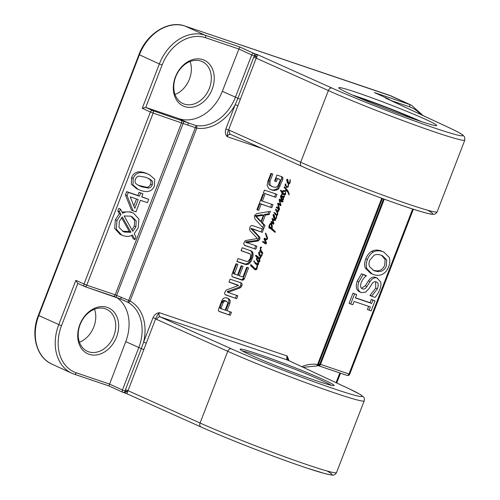 <?xml version="1.0" encoding="UTF-8"?>
<svg xmlns="http://www.w3.org/2000/svg" width="500" height="500" viewBox="0 0 500 500"><rect width="100%" height="100%" fill="white"/><g stroke="black" fill="none" stroke-linecap="round" stroke-linejoin="round"><path stroke-width="0.75" d="M281.944 176.737L282.944 177.744L282.712 179.431L278.913 188.388L277.675 189.613L274.581 190.569L270.125 189.35L268.725 188.487L267.113 185.475L267.838 181.344L270.9 173.412L272.775 174.05L270.038 181.144L270.031 185.138L272.794 186.831L275.637 187.3L277.65 186.269L280.181 180.5L279.988 179.5L277.512 178.637L276.363 181.612L274.594 181.012L276.9 175.031L282.175 176.838M270.85 185.906L271.844 186.456M270.319 185.5L269.631 185.35M270.031 185.138L269.094 184.938M270.038 181.144L268.812 180.588L268.812 184.581M271.506 173.619L268.812 180.588M273.062 190.369L269.675 189.112M274.581 190.569L271.837 189.812M277.675 189.613L276.45 189.056L273.363 190.012M278.913 188.388L277.694 187.825L276.45 189.056M280.094 186.225L278.869 185.669L277.694 187.825M282.712 179.431L281.494 178.875L278.869 185.669M282.944 177.744L281.719 177.188L281.494 178.875M281.356 176.537L281.719 177.188M276.363 181.612L274.644 180.888M277.512 178.637L276.288 178.081L275.138 181.056M279.988 179.5L276.288 178.081M262.331 201.112L272.962 204.713L271.8 207.719L261.175 204.119L258.769 210.344L256.894 209.713L262.869 194.225L264.744 194.862L262.331 201.112L261.112 200.55L263.475 194.431M258.769 210.344L256.944 209.581M261.175 204.119L259.95 203.562L257.544 209.788M271.8 207.719L259.95 203.562M271.688 204.281L270.581 207.162M252.125 229.094L259.15 236.525L259.956 237.681L259.762 239.319L258.075 240.987L246.912 242.6L256.95 246.213L255.787 249.219L244.781 245.487L243.794 243.894L244.137 242.362L245.362 240.588L257.394 238.512L250.344 230.975L249.488 229.288L249.825 227.625C250.356 226.05 251.238 225.375 252.463 225.594L263.463 229.319L262.3 232.338L250.906 228.538L257.925 235.969L258.731 237.119L258.544 238.756L256.856 240.425L245.919 241.863L245.763 242.325L247.019 242.913M252.244 228.931L250.906 228.538M252.606 228.944L251.025 228.375M262.3 232.338L251.388 228.388M262.194 228.888L261.075 231.781M255.787 249.219L244.231 245.156M255.675 245.787L254.562 248.656M247.106 242.95L245.881 242.394M246.912 242.6L245.694 242.037M247.144 242.419L245.919 241.863M258.075 240.987L256.856 240.425M258.694 240.744L257.469 240.181M259.762 239.319L258.544 238.756M259.956 237.681L258.731 237.119M252.387 229.625L251.163 229.062M252.181 229.363L250.956 228.806M226.137 301.188L224.213 301.181L223.137 302.694L221.062 308.113L219.844 307.556L220.356 308.369L225.15 310.138L227.706 303.369L227.656 302.294L226.544 301.35L223.975 300.413L222.987 300.619L221.912 302.131L219.844 307.556M221.119 307.919L219.9 307.356M223.137 302.694L221.912 302.131M223.238 302.475L222.019 301.919M223.475 301.988L222.256 301.431M224.213 301.181L222.987 300.619M225.2 300.975L223.975 300.413M226.988 301.575L224.919 300.631M221.062 308.113L221.575 308.931M229.056 298.919L227.838 298.356L229.025 300.081L228.694 302.731L225.806 310.219L231.456 312.275L230.294 315.281L219.306 311.562L218.487 310.669L218.444 309.644L221.919 300.4L223.6 298.188L225.562 297.681L227.356 298.087L229.056 298.919L230.244 300.644L229.025 300.081M226.981 297.869L227.838 298.356M230.294 315.281L218.85 311.262M230.181 311.844L229.075 314.725M230.244 300.644L229.913 303.288L227.025 310.775M229.913 303.288L228.694 302.731M244.394 278.75L243.487 279.944L241.794 280.038L232.938 277.038L231.85 276.05L232.1 273.969L236.056 263.719L237.925 264.356L234.462 273.869L237.488 275.181L241.144 265.712L243.019 266.344L239.363 275.812L242.294 276.806L242.869 276.737L243.425 275.769L246.719 267.231L248.594 267.869L244.394 278.75L243.169 278.194L242.262 279.387L241.356 279.644L232.269 276.669M239.363 275.812L238.144 275.256L241.744 265.912M234.719 274.231L233.606 273.719M234.831 274.281L233.456 273.644L234.462 273.869M234.594 272.987L233.375 272.431L233.244 273.306M236.656 263.925L233.375 272.431M242.581 280.206L241.356 279.644M243.487 279.944L242.262 279.387M244.156 279.212L242.931 278.656M247.319 267.438L243.169 278.194M241.825 285.819L241.094 287.144L239.781 288.038L228.412 292.213L228.644 292.656L237.825 295.763L236.7 298.681L225.756 294.975C224.644 294.475 224.387 293.469 225 291.962L225.919 290.419L226.962 289.762L238.394 285.562L228.969 282.081L230.094 279.163L240.975 282.85C242.119 283.312 242.4 284.306 241.825 285.819L240.6 285.256L239.869 286.588L238.562 287.481L227.294 291.562L227.425 292.094L228.581 292.625L227.387 292.081M236.7 298.681L225.319 294.681M236.556 295.331L235.475 298.125M228.644 292.656L227.425 292.094M228.412 292.213L227.188 291.65M228.519 292.119L227.294 291.562M228.856 291.956L227.631 291.4M239.781 288.038L238.562 287.481M241.094 287.144L239.869 286.588M239.756 282.288C240.9 282.756 241.181 283.744 240.6 285.256M238.356 285.287L229.019 281.956M263.406 215.294L256.919 216.244L255.4 215.888L259.812 220.875L261.038 221.431L263.406 215.294L262.181 214.731L255.694 215.688M256.919 216.244L256.706 216.788L261.038 221.431M256.706 216.788L255.481 216.231M256.625 216.444L255.4 215.888M263.731 228.631L254.825 218.812L254.425 215.7L256.85 213.562L270.406 211.337L269.175 214.513L265.387 215.081L262.425 222.769L264.95 225.463L263.731 228.631M264.95 225.463L263.731 224.906L262.725 227.519M262.425 222.769L261.2 222.213L263.731 224.906M265.387 215.081L264.169 214.525L261.2 222.213M269.175 214.513L267.956 213.956L264.169 214.525M268.869 211.588L267.956 213.956M263.306 193.1L264.462 190.094L276.969 194.325L275.806 197.338L263.306 193.1M275.806 197.338L263.356 192.975M275.694 193.894L274.587 196.775M251.875 251.256L253 252.938L253.05 256.15L250.956 261.575L248.725 264.019L246.713 264.637L244.988 264.331L236.881 261.581L238.038 258.575L246.975 261.475L248.306 261.169L250.319 258.3L250.744 254.856L249.913 253.812L241.069 250.719L242.231 247.712L251.875 251.256L250.656 250.7L251.781 252.375L252.019 253.956L250.975 258.375L248.775 262.369L247.5 263.463L245.487 264.075L236.925 261.456M244.988 264.331L243.762 263.769M246.713 264.637L245.487 264.075M248.725 264.019L247.5 263.463M249.994 262.925L248.775 262.369M250.956 261.575L249.737 261.019M252.194 258.938L250.975 258.375M253.05 256.15L251.831 255.594M253.238 254.513L252.019 253.956M253 252.938L251.781 252.375M250.275 250.438L250.656 250.7M249.913 253.812L241.119 250.594M260.35 255.662L261.012 256.087L261.85 254.25L261.9 253.012L259.631 250.919L260.019 250.325L260.644 250.844L260.287 247.756L261.069 247.025L261.637 247.387L260.706 247.669L260.981 250.381L262.825 253.012L262.244 253.325L262.038 255.344L260.806 256.719L260.531 258.119L259.513 258.762L259.925 259.913L259.575 261.812L258.762 262.038L257.119 260.738L256.4 258.488L257.325 257.769L255.444 255.688L255.819 255.3L256.494 255.575L259.194 257.95L260.031 257.944L260.3 256.675L258.525 252.975L259.262 251.988L260.35 255.662M260.375 250.694L259.8 250.463M266.169 235.856L265.413 233.456L265.55 233.106L265.887 233.531L267.656 238.319L266.462 239.775L265.138 239.694L266.519 243.113L265.881 243.975L262.644 241.969L263.35 241.525L265.812 243.019L264.094 239.056L264.613 238.175L266.269 238.988L267.131 238.594L266.169 235.856M263.156 241.506L264.056 241.981M262.831 241.425L264.781 242.256M264.769 242.5L265.812 243.019M289.644 183.481L288.681 183.925L288.019 187.1L286.644 187.438L285.094 184.456L285.912 183.888L285.781 185.019L286.781 186.619L287.369 186.819L288.05 186.181L288.337 183.837L286.619 180.188L286.994 179.294L287.619 179.35L288.7 183.325L289.769 182.387L290.025 179.644L290.3 179.969L290.131 182.55L289.644 183.481L289.15 183.256M287.2 182.456L288.7 183.325M273.938 220.413L272.738 219.587L273.9 223.431L273.688 224.119L273.119 224.112L270.9 221.875L271.431 221.544L273.156 223.012L272.162 219.188L272.794 218.719L274.6 219.869L275.644 219.75L275.269 220.506L274.062 220.475M272.794 218.719L273.219 218.962M272.575 223.612L273.688 224.119L273.119 224.112M279.619 199.156L281.25 200.531L282.956 201.213L283.05 201.906L281.406 201.762L279.706 200.094L280.925 205.725L278.319 204.244L279.569 209.331L279.3 209.862L278.594 209.331L278.663 211.175L277.575 211.819L277.694 215.031L276.731 215.269L276.55 217.744L276.062 218.669L274.806 219.075L273.038 215.375L273.412 214.481L274.037 214.537L275.119 218.519L276.194 217.581L276.425 215.156L274.306 213.044L274.744 212.631L276.325 214.344L277.306 214.613L277.369 213.106L275.519 209.613L275.975 209.231L277.613 211.006L278.244 210.925L278.325 209.075L276.894 207.806L276.275 207.825L276.512 207.037L277.156 207.006L278.762 208.275L277.762 203.625L278.538 203.287L280.406 204.644L279.275 200.419L279.281 199.494L279.931 199.275M273.619 217.65L275.119 218.519M273.888 212.587L275.106 213.787L276.8 214.544M281.269 200.756L282.819 201.456M281.731 201.906L281.406 201.762M279.994 205.3L280.438 205.588M279.2 204.587L277.794 204.006M283.931 194.825L282.4 193.287L282.362 194.513L281.794 194.9L282 192.738L280.462 190.569L280.85 190.181L282.294 191.844L283.137 190.463L284.756 190.825L286.363 190.05L284.312 187.662L284.694 186.838L287.956 190.856L289.188 194.338L289.025 194.913L288.075 192.481L286.531 190.7L284.3 191.537L283.025 191.363L282.681 192.35L284.631 194.288L285.169 193.975L285.519 191.906L285.613 194.169L285.119 194.869L284.044 194.881M254.75 262.613L257.6 264.25L257.231 264.906L255.294 263.625L254.725 262.875L254.975 262.238L257.9 264.325L257.787 261.681L258.625 263.35L258.481 264.481L257.619 265.044L257.075 268.419L256.431 269.581L255.425 269.881L251.106 266.188L250.619 265.262L251.169 264.725L254.913 268.531L256.331 268.888L257.231 264.906L256.887 264.756M250.512 264.762L252.344 265.906L251.188 265.431L251.556 266.056L253.694 267.975L255.644 268.944M253.906 261.275L254.288 260.788L254.5 261.15L253.888 261.994L253.906 261.275M281.744 199.887L282.481 200.231L281.337 199.55L280.5 196.069L281.35 196.006L281.569 197.031L280.881 196.262L280.963 196.925L282.669 199.669L283.163 199.469L282.981 198.188L281.131 195.231L283.206 196.756L284.069 196.656L284.269 195.738L284.419 196.756L283.956 197.463L283.194 197.519L283.375 199.975L282.044 200.056M284.269 195.738L284.462 196.025L284.119 195.869M270.581 227.381L271.756 228.4L271.244 224.288L271 224.037L270.156 224.681L269.644 225.681L269.775 228.263L269.056 228.162L269.062 225.669L270.363 223.469L271.394 223.2L272.288 225.938L272.169 228.644L275.369 231.769L274.988 232.344L269.975 228.125L270.163 227.013L270.581 227.381L270.069 227.15M271.525 228.256L270.3 227.7L271.525 228.256M271.012 227.569L270.944 228.081L272.394 228.925M272.35 229.881L271.444 229.387M289.05 360.731L287.144 355.988L159.294 312.681C156.55 313.087 154.456 314.762 153.012 317.694L155.688 318.738C156.194 317.175 157.375 315.181 159.225 312.756L159.294 312.681C158.669 314.719 159.037 316.156 160.381 316.981L287.606 360.069L348.55 388.519A80.456 4.044 -158.9 0 1 333.969 388.781A80.456 4.044 -158.9 0 1 231.425 348.85L160.381 316.981A3.5 2.544 -65.8 0 0 156.7 319.431L227.744 351.3A3.5 2.544 -65.8 0 1 231.425 348.85M225.806 129.056C224.913 132.175 225.381 134.719 227.206 136.669L227.213 136.575C227.4 133.713 227.819 131.556 228.481 130.1L237.894 105.706L235.219 104.663L225.806 129.056L229.65 130.381A3.5 2.544 114.2 0 0 230.644 134.381A3.5 2.544 114.2 0 0 230.65 134.381A3.5 2.544 114.2 0 0 230.812 134.45M261.55 256.275L261.062 256.05M262.038 255.344L261.681 255.181M262.244 253.325L262.025 252.45L262.244 253.325L261.894 253.162M260.681 256.125L260.15 255.706L260.3 256.675L260.806 256.719L260.369 255.981M262.725 253.325L262.238 253.1M262.731 253.144L262.225 252.913M262.825 253.012L262.131 252.694M261.444 251.988L261.606 252.45M262.294 252.419L261.075 251.863L260.494 251.106L261.712 251.663M261.519 251.412L260.494 251.106M260.094 250.512L260.3 250.856M261.312 251.075L260.613 250.75M260.981 250.381L260.413 250.125M260.706 247.669L260.381 247.519M261.056 247.6L260.475 247.338M261.556 247.644L260.562 247.194M261.637 247.387L260.869 247.031M261.931 252.438L260.712 251.881L260.681 252.45M262.025 252.45L260.712 251.881M259.7 255.006L259.212 252.794L259.7 255.006L258.856 254.619M259.088 252.9L258.612 252.681M259.212 252.794L258.65 252.537M260.181 256.219L259.606 255.956M260.15 255.706L259.094 255.225M260.125 255.419L258.944 254.875M259.019 254.219L258.9 254.856M260.238 254.775L259.694 254.525M259.531 252.144L259.163 251.975M260.669 256.056L260.3 255.888M257.188 257.825L258.8 258.681L257.725 258.075L256.919 258.688L257.587 260.106L259.019 261.256L259.469 261.081L258.631 258.606M259.019 261.256L258.325 260.875M256.469 259.606L257.1 260.319M256.919 258.688L256.419 258.456M257.162 258.525L256.569 258.25M257.281 258.463L256.644 258.169M258.575 257.45L257.356 256.894L257.969 257.394M257.931 256.575L256.706 256.012L257.356 256.894M255.806 255.306L256.706 256.012M259.575 261.812L258.356 261.256L257.544 261.475M258.631 260.712L258.356 261.256M259.85 261.269L259.469 261.094M259.925 259.913L259.25 259.6M259.513 258.762L258.369 258.431M259.312 257.556L258.288 258.2M260.531 258.119L260.081 257.906M260.725 257.75L260.325 257.562M265.481 238.8L264.35 238.281M265.225 238.6L264.406 238.225M264.738 242.494L263.825 242.1M263.556 241.7L263.163 241.713L263.519 241.931M263.938 241.925L263.062 241.531M265.881 243.975L264.544 243.375M266.312 243.644L265.087 243.088L264.656 243.412M266.519 243.113L265.781 242.781M266.188 241.869L265.275 241.45M265.587 240.756L264.688 240.344M265.138 239.694L264.188 239.262M265.788 239.775L263.919 239.137M266.462 239.775L264.562 239.213M265.963 238.819L265.244 239.219M267.181 239.381L266.319 238.981M267.538 238.756L267.131 238.569M267.656 238.319L266.994 238.019M267.013 236.019L266.062 235.588M266.1 233.938L265.462 233.644M265.887 233.531L265.462 233.337M287.787 182.213L287.3 180.006L287.787 182.213L286.944 181.825M287.181 180.106L286.7 179.887M287.3 180.006L286.737 179.744M289.056 183.9L288.512 183.65M288.419 182.919L287.838 183.344L288.337 183.856M290.131 182.55L289.769 182.387M288.531 183.25L287.475 182.769M288.212 182.625L287.031 182.087M287.106 181.425L286.988 182.062M288.331 181.981L287.781 181.731M287.619 179.35L287.25 179.181M286.781 186.619L285.138 185.569M286.356 186.125L285.294 185.637M285.95 185.469L285.188 185.119M285.688 184.475L285.212 184.256M285.706 184.375L285.262 184.175M285.812 184.237L285.375 184.037M285.906 184.112L285.512 183.931M286.731 186.594L286.094 186.95M288.019 187.1L287.387 186.812M288.5 186.231L288.081 186.038M288.762 184.5L288.319 184.3M273.156 223.012L271.025 221.681M273.8 223.912L272.462 223.562M273.9 223.431L272.681 222.869L272.575 223.35M272.738 219.587L272.169 219.331M272.769 219.581L272.169 219.306M275.269 220.506L273.019 219.994M274.325 219.531L274.05 219.95M275.55 220.087L275.175 219.919M272.038 218.425L273.375 219.312M277.694 215.031L276.469 214.475L275.506 214.713M275.262 213.863L276.469 214.475M277.887 213.137L277.256 212.85M277.575 211.819L276.737 211.431M278.006 211.713L276.356 211.256M277.444 210.613L276.781 211.156M278.663 211.175L278.206 210.963M278.8 210.312L278.294 210.081M278.675 209.631L278.206 209.419M278.594 209.331L278.244 209.169M277.613 211.006L275.431 209.419M276.656 209.975L275.531 209.462M276.325 209.575L275.656 209.269M275.106 213.787L275.575 213.988L275.106 213.787M275.106 213.15L274.4 212.825M274.931 212.862L274.513 212.669M276.656 215.131L275.2 214.6M276.537 214.85L275.219 214.281M279.569 209.331L278.344 208.775L278.075 209.306M279.575 209.194L278.344 208.775M279.556 209.019L278.35 208.631M278.25 208.038L278.337 208.463M278.919 206.45L278.181 206.112M278.556 204.219L277.781 203.869M279.756 204.194L279.706 205.169M280.981 204.756L280.394 204.488M280.181 202.05L279.494 201.737M279.913 201.112L279.325 200.844M279.706 200.094L279.269 199.894M283.05 201.906L281.825 201.35L280.944 201.544M281.737 200.656L281.825 201.35M281.25 200.531L280.031 199.975L281.594 200.9M279.275 199.163L280.031 199.975M280.5 199.719L279.444 199.237M280.406 204.644L278.106 203.194M279.331 203.75L278.263 203.263M278.762 208.275L276.719 206.975M276.894 207.806L276.288 207.531M274.206 217.406L273.719 215.194L274.206 217.406L273.363 217.019M273.6 215.3L273.119 215.081M273.719 215.194L273.156 214.938M274.95 218.444L273.9 217.956M274.631 217.812L273.45 217.275M273.525 216.619L273.406 217.256M274.75 217.175L274.2 216.925M274.037 214.537L273.675 214.375M275.481 219.094L274.288 218.55M274.837 218.113L274.256 218.538M276.062 218.669L275.569 218.45M276.55 217.744L276.194 217.581M283.231 190.719L282.819 190.812M282.844 190.825L282.562 191.275M282.294 191.844L281.069 191.287L282.288 191.781M280.556 190.4L281.062 191.225M282.362 194.513L281.688 194.206M282.4 193.287L281.913 193.062M285.119 194.869L282.975 194.387M284.394 193.612L283.894 194.306M285.613 194.169L285.175 193.969M285.7 193.869L285.262 193.669M284.631 194.288L283.406 193.731L281.456 191.794L282.681 192.35M281.719 190.994L281.456 191.794M282.587 191.287L283.025 191.363L283.281 190.725M284.3 191.537L283.169 191.019M284.231 190.812L283.181 190.975M286.231 190.888L285.669 190.631M286.531 190.7L285.95 190.438M286.694 190.694L286.012 190.387M289.188 194.338L288.831 194.175M289.156 193.944L288.681 193.725M288.969 192.931L288.1 192.537M287.956 190.856L286.737 190.294L287.275 191.319M284.088 187.025L286.737 190.294M285.312 187.587L284.369 187.156M254.913 268.531L253.694 267.975M253.337 267.094L252.119 266.531M253.325 266.962L252.1 266.406M252.781 266.613L251.556 266.056M252.419 266.038L251.2 265.481M256.431 269.581L255.212 269.025L254.206 269.325M255.606 268.544L255.212 269.025M256.831 269.1L256.331 268.875M257.075 268.419L256.519 268.169M257.3 267.05L256.8 266.825M257.469 266.1L256.994 265.881M257.444 265.925L257.025 265.731M257.519 265.719L257.075 265.519M257.494 265.525L257.119 265.356M256.606 264.619L257.619 265.044L257.681 264.269M258.481 264.481L258.019 264.269M258.625 263.35L258.031 263.081M258.35 262.638L257.931 262.45M257.35 264.488L256.125 263.931L256.012 264.35M255.738 263.387L256.375 263.688M255.931 263.137L254.75 262.6M254.5 261.15L254.037 260.938M254.419 261.038L254.094 260.894M283.206 196.756L281.1 195.494M281.819 195.463L281.206 195.181M281.625 195.294L281.3 195.144M282.669 199.669L280.819 198.606M280.963 196.925L280.413 196.675M280.931 196.713L280.4 196.469M280.881 196.262L280.494 196.081M281.581 196.537L280.512 196.05M281.35 196.006L280.788 195.75M282.15 199.412L281.262 199.669M283.375 199.975L282.725 199.675M283.581 198.762L283.125 198.556M283.3 197.781L282.744 197.525M283.194 197.519L282.55 197.225M283.956 197.463L281.969 196.956M283.2 196.2L282.731 196.906M284.419 196.756L284.081 196.6M270.944 227.794L269.925 227.331M275.212 232.131L274.269 231.7M275.369 231.769L274.144 231.213L273.994 231.569M273.938 230.294L272.712 229.737L274.144 231.213M273.644 230.006L272.712 229.737M272.238 228.856L271.175 228.369L272.419 229.45M272.238 228.125L271.806 227.931M272.288 225.938L271.744 225.688M271.887 224.006L270.663 223.45L270.812 223.95M271.856 223.787L270.744 223.281M271.731 223.688L270.8 223.263M271.712 223.494L271.062 223.2M269.775 228.263L268.994 227.906M269.637 227.95L268.931 227.631M269.513 227.519L268.881 227.225M269.513 226.65L268.925 226.381M269.644 225.681L269.15 225.456M270.156 224.681L269.631 224.438M271 224.037L270.2 223.669M269.719 227.237L270.3 227.7M359.444 97.638L362.537 98.812L362.438 99.3M360.431 98.45L360.5 98.119L357.512 96.756A48.038 2.413 21.1 0 0 353.288 95.369M360.5 98.119A42.912 2.156 21.1 0 0 356.844 96.919M417.156 120.194A42.912 2.156 21.1 0 0 362.537 98.812M420.831 121.431A48.038 2.413 21.1 0 0 359.556 97.45M126.681 393.631L127.569 392.156A2.1 1.037 9.6 0 0 124.944 391.544L125.887 393.231L126.725 393.663L201.062 427.006A3.5 2.544 -65.8 0 1 200.075 423.013L127.919 390.644L125.463 389.675L124.944 391.544A2.1 1.338 -71.3 0 1 123.287 392.488A2.1 1.338 -71.3 0 1 123.206 392.456A2.1 1.613 114.6 0 1 123.088 392.406A2.1 2.1 0 0 0 123.287 392.488L126.487 393.569M127.569 392.156L127.7 391.488A2.1 0.4 8.8 0 0 125.031 391.006L122.431 389.981A2.1 1.613 114.6 0 0 123.088 392.406L108.925 385.938L122.975 392.35M127.7 391.488L155.688 318.738L156.7 319.431M153.012 317.694L143.606 342.088L146.281 343.131M237.894 105.706L240.356 99.244L237.906 98.275L235.219 104.663A41.975 32.25 114.6 0 1 196.769 128.156A2.1 1.312 -81.4 0 0 196.088 125.588L195.331 127.625L196.769 128.156L130.075 300.994L128.637 300.469L127.894 302.306A2.1 1.344 -61 0 0 130.075 300.994A41.975 32.25 114.6 0 1 143.606 342.088L141.312 348.606L143.763 349.569M387.006 98.756L449.169 127.756A80.456 4.044 -158.9 0 1 434.588 128.025A80.456 4.044 -158.9 0 1 332.044 88.088L257.494 54.644L254.013 53.469A2.1 1.338 -71.3 0 1 254.631 55.456A2.1 0.85 -147.9 0 0 256.975 56.788L257.494 54.644L254.631 55.456L254.325 55.931L256.619 57.394L256.975 56.788M187.625 125.037L195.331 127.625L128.637 300.469L115.188 294.812L86.744 285.175L75.844 280.375L77.719 283.363L84.65 286.525A2.1 1.613 114.6 0 0 84.763 286.575A2.1 1.338 -71.3 0 0 84.844 286.606A2.1 1.338 -71.3 0 0 86.744 285.175L153.15 113.075L187.625 125.037L188.6 123.05L152.681 110.562A2.1 1.613 114.6 0 0 150.4 112L153.15 113.075A2.1 1.338 -71.3 0 0 152.681 110.562L145.756 107.4L178.919 118.631A39.881 30.638 114.6 0 0 222.338 91.319L239.756 46.95L254.013 53.469A2.1 1.613 114.6 0 0 251.725 54.906L254.325 55.931L253.75 57.206L256.206 58.175L256.619 57.394M385.375 97.969L386.062 98.3M389.781 100.025A2.1 2.1 0 0 0 388.819 99.131A2.1 1.613 114.6 0 0 388.7 99.087L385.3 97.938M288.044 360.275A3.5 2.819 115 0 0 287.831 360.163A3.5 2.819 115 0 0 287.825 360.156A3.5 2.819 115 0 0 287.606 360.069C286.637 359.375 286.481 358.013 287.144 355.988L288.106 360.363M426.012 119.581A52.475 2.637 21.1 0 0 370.85 97.469A52.475 2.637 21.1 0 0 338.806 87.875A52.475 2.637 21.1 0 0 386.8 109.075A52.475 2.637 21.1 0 0 436.594 125.606A52.475 2.637 21.1 0 0 426.012 119.581M262.069 148.475L227.206 136.669C228.05 134.85 229.2 134.088 230.65 134.381L301.681 166.25A3.5 2.544 114.2 0 0 301.856 166.319A80.456 4.044 21.1 0 0 397 203.706A80.456 4.044 21.1 0 0 427.519 210.188M121.219 297.137L120.669 299.062L127.894 302.306A39.881 30.638 -65.4 0 1 138.781 347.606L122.431 389.981L109.394 384.025L76.231 372.788A39.881 30.638 -65.4 0 1 61.487 325.781L38.35 315.35C30.381 334.944 36.544 357.6 51.944 364.131A41.975 32.25 -65.4 0 1 38.781 315.587L139.4 54.825A41.975 32.25 -65.4 0 1 185.1 26.081L205.062 35.2A41.975 32.25 114.6 0 0 159.356 63.95L162.106 65.025L145.756 107.4L142.25 108.275L150.4 112L83.987 284.1A2.1 1.613 114.6 0 0 84.619 286.512M77.719 283.363L84.537 286.469M125.463 389.675L141.312 348.606L125.744 341.65L108.925 385.938L74.338 374.219A2.1 1.338 108.7 0 1 74.256 374.188A41.975 32.25 114.6 0 1 71.9 373.256L74.338 374.219A2.1 1.338 108.7 0 0 76.231 372.788M184.013 121.256L116.631 295.344L116.081 297.269L124.838 300.825M162.106 65.025A39.881 30.638 -65.4 0 1 205.525 37.713L238.688 48.95L251.725 54.906L235.375 97.275A39.881 30.638 -65.4 0 1 196.088 125.588L188.6 123.05L178.919 118.631M184.719 106.587A25.188 19.35 114.6 0 0 214.213 76.775A25.188 19.35 114.6 0 0 182.4 66A25.188 19.35 114.6 0 0 184.719 106.587M125.744 341.65A39.881 30.638 114.6 0 0 116.812 297.556M89.131 354.312A25.188 19.35 114.6 0 0 118.625 324.494A25.188 19.35 114.6 0 0 86.812 313.719A25.188 19.35 114.6 0 0 89.131 354.312M138.219 189.462L136.594 188.719L131.337 184.181L131.588 177.719C133.756 172.081 138.363 170.5 145.419 172.987L149.444 174.675L154.7 179.213L154.469 185.662C152.331 191.331 147.719 192.913 140.631 190.413L138.219 189.462L132.969 184.925L133.219 178.463C135.381 172.825 139.994 171.25 147.05 173.731L149.444 174.675M134.969 239.6L132.438 235.012C129.787 236.556 126.7 236.769 123.156 235.65L121.725 235.081L116.325 229.213L116.969 220.531L120.994 214.506L119.438 211.713L120.438 209.112L122.719 213.281C125.331 211.669 128.444 211.444 132.056 212.594L133.5 213.162L138.906 219.025L138.238 227.731L134.181 233.787L135.963 237.019L134.969 239.6L133.338 238.856L131.481 235.487M121.725 235.081L120.094 234.338L114.694 228.469L115.337 219.788L119.362 213.762L117.806 210.969L118.812 208.369L120.438 209.112M122.044 212.044L130.425 211.85L133.5 213.162M141.769 196.769L148.719 199.312L147.419 202.675L140.406 200.3L135.963 211.812L133.088 210.837L127.069 195.613L128.306 192.4L139.506 196.194L140.706 193.088L142.9 193.831L141.706 196.938L148.719 199.312M133.088 210.837L131.456 210.094L125.438 194.869L126.681 191.656L137.875 195.45L139.075 192.344L142.9 193.831M316.238 366.025A2.1 2.069 -127 0 0 318.306 364.706L317.581 364.506A2.1 1.312 98.6 0 1 316.044 366.019L316.044 366.019A2.1 2.1 0 0 0 317.619 365.619L317.625 365.544M412.65 208.994L348.981 373.994L320.531 364.363A2.1 1.338 108.7 0 1 318.637 365.794L347.088 375.425A2.1 2.1 0 0 0 349.719 374.194L348.981 373.994A2.1 1.338 108.7 0 1 347.088 375.425A2.1 1.338 108.7 0 1 347.006 375.394L318.725 365.812M374.862 92.762L388.7 99.087A2.1 1.338 108.7 0 1 389.275 99.787M384.275 199.175L320.531 364.363L319.294 364.225A2.1 2.087 82.6 0 1 317.769 365.519M369.038 310.231L370.319 306.913L354.081 301.413L352.8 304.731L350.712 304.025L354.613 293.925L356.694 294.631L355.419 297.944L371.656 303.444L372.938 300.131L375.019 300.837L371.125 310.938L367.413 309.488L368.625 306.337M350.712 304.025L349.087 303.281L352.981 293.181L356.694 294.631M355.481 297.775L370.025 302.7L371.306 299.387L375.019 300.837M371.55 296.269L377.4 288.856C378.775 284.969 378.387 282.644 376.231 281.894C374.644 281.306 373.194 282.025 371.869 284.044L369.125 288.444L365.656 292.144L361.319 292.587C357.863 290.994 357.044 287.413 358.862 281.837L363.181 274.531L366.325 275.881C364.281 277.262 362.606 279.438 361.3 282.4C360.1 285.844 360.475 288 362.431 288.875C364.131 289.413 365.625 288.637 366.919 286.55L370.056 281.569C372.287 278.35 374.669 277.206 377.2 278.131L380.619 281.969C381.25 283.888 380.994 286.363 379.844 289.4C378.381 292.944 376.75 295.613 374.956 297.419L369.919 295.519L375.769 288.113L375.619 281.744M359.688 291.844C356.231 290.25 355.412 286.669 357.238 281.094L361.55 273.788L366.419 275.631M361.475 288.288L365.288 285.806L368.425 280.825C370.662 277.606 373.044 276.462 375.569 277.387L377.656 278.312M372.175 274.037L370.55 273.294L365.312 268.062C364.281 265.381 364.444 262.269 365.788 258.738C367.225 255.162 369.225 252.669 371.794 251.262C374.406 249.856 377.431 249.7 380.875 250.8L383.894 252.094L389.15 257.331C390.188 260.138 390.031 263.256 388.681 266.688C387.306 270.219 385.3 272.706 382.663 274.156C380.031 275.562 377.013 275.712 373.606 274.6L372.175 274.037L366.944 268.806C365.913 266.125 366.069 263.019 367.419 259.481C368.85 255.906 370.856 253.412 373.425 252.006C376.037 250.6 379.062 250.444 382.5 251.544L383.894 252.094M323.862 379.819A50.375 2.531 21.1 0 0 270.906 358.594A50.375 2.531 21.1 0 0 240.15 349.387A50.375 2.531 21.1 0 0 286.219 369.738A50.375 2.531 21.1 0 0 334.019 385.606A50.375 2.531 21.1 0 0 323.862 379.819M242.4 351A48.975 2.462 -158.9 0 1 277.119 362.444A48.975 2.462 -158.9 0 1 322.337 380.775A48.975 2.462 -158.9 0 1 331.262 385.294M352.675 95.094A48.975 2.462 -158.9 0 1 421.475 121.644M79.45 342.225A23.087 17.738 114.6 0 0 94.525 309.225M88.669 351.794A23.087 17.738 -65.4 0 1 87.369 351.281A23.087 17.738 -65.4 0 1 80.831 322.912A23.087 17.738 -65.4 0 1 106.562 309.281A23.087 17.738 -65.4 0 1 113.462 336.825A23.087 17.738 -65.4 0 1 88.669 351.794M175.037 94.5A23.087 17.738 114.6 0 0 190.113 61.5M184.256 104.075A23.087 17.738 -65.4 0 1 182.956 103.562A23.087 17.738 -65.4 0 1 176.419 75.188A23.087 17.738 -65.4 0 1 202.15 61.562A23.087 17.738 -65.4 0 1 209.05 89.106A23.087 17.738 -65.4 0 1 184.256 104.075M352.981 293.181L354.613 293.925M370.025 302.7L371.656 303.444M371.306 299.387L372.938 300.131M370.019 295.269L371.644 296.012M361.319 292.587L359.219 291.656M361.55 273.788L363.181 274.531M372.95 270.094L373.369 270.244C378.9 271.85 382.681 270.144 384.712 265.125L385.125 259.481L381.569 255.325M381.106 255.156L382.419 255.675L386.637 259.887L386.344 265.869C384.312 270.887 380.531 272.594 375 270.988L373.731 270.487L369.656 266.762C368.762 264.881 368.8 262.712 369.775 260.256L374.119 255.206C376.044 254.288 378.375 254.275 381.106 255.156M365.312 268.062L366.944 268.806M371.794 251.262L373.425 252.006M138.206 199.556L134.825 208.325L130.238 196.856L138.206 199.556M133.85 205.881L136.512 198.981M125.438 194.869L127.069 195.613M126.681 191.656L128.306 192.4M137.875 195.45L139.506 196.194M139.075 192.344L140.706 193.088M122.375 216.988L130.963 232.294L124.537 232.075L123.212 231.556L118.994 227.312L119.325 221.306L122.375 216.988M122.431 231.163L129.331 231.55L121.556 217.688M129.331 231.55L130.963 232.294M131.962 229.856L134.269 226.169L134.681 220.512L131.125 216.325M130.675 216.163L131.975 216.675L136.194 220.912L135.894 226.919L132.781 231.306L124.169 215.969L130.675 216.163M119.362 213.762L120.994 214.506M117.806 210.969L119.438 211.713M138.144 185.281L146.869 187.312C148.55 187.175 149.787 186.119 150.575 184.15C151.306 182.262 151.081 180.738 149.913 179.575L147.762 178.056M151.537 180.319C152.713 181.481 152.931 183.006 152.206 184.894C151.412 186.863 150.175 187.919 148.5 188.056L142 186.863L138.894 185.644L136.137 183.844C134.969 182.669 134.75 181.131 135.488 179.231C136.225 177.338 137.425 176.3 139.081 176.125L145.681 177.281L148.619 178.431L151.537 180.319L149.913 179.575M271.669 189.95L270.444 189.387M247.469 242.356L246.25 241.8M257.387 241.094L256.163 240.531M259.15 236.525L257.925 235.969M241.794 280.038L240.575 279.481M251.681 260.169L250.456 259.613M252.644 257.663L251.425 257.106M248.856 253.356L247.631 252.8M381.731 198.25L317.581 364.506A41.975 32.25 114.6 0 0 301.725 366.65M260.788 249.556L260.212 249.288M265.919 241.325L264.962 240.888M285.781 185.019L285.131 184.725M273.288 221.55L272.488 221.188M273.913 219.469L272.688 218.912M277.819 211.731L276.594 211.175M279.244 207.662L278.512 207.331M278.55 205.312L277.919 205.025M280.781 203.969L280.2 203.7M279.762 200.506L279.269 200.281M282.944 191.55L282.525 191.363M286.744 189.394L285.525 188.831M254.131 267.806L252.906 267.244M251.737 265.319L250.919 264.944M257.175 267.731L256.669 267.5M283.581 197.506L282.362 196.944M126.412 393.537L123.369 392.512M253.75 57.206L237.906 98.275L222.338 91.319M240.356 99.244L256.206 58.175L328.363 90.544L300.694 162.25L229.65 130.381M332.044 88.088A3.5 2.544 114.2 0 0 328.363 90.544A83.956 4.219 21.1 0 0 413.919 124.663A83.956 4.219 21.1 0 0 464.819 140.1L464.613 136.962L462.706 134.906C460.45 133.269 456.012 130.919 449.387 127.85A3.5 2.819 -65 0 1 449.606 127.963M326.9 470.95A80.456 4.044 21.1 0 1 296.381 464.462A80.456 4.044 21.1 0 1 201.238 427.075A3.5 2.544 -65.8 0 1 201.062 427.006C215.825 433.6 233.988 441.062 255.544 449.4C274.9 456.856 291.944 463.05 306.663 467.987L325.181 473.694L331.469 475C333.669 475.519 335.356 474.706 336.531 472.569A83.956 4.219 -158.9 0 1 285.631 457.131A83.956 4.219 -158.9 0 1 200.075 423.013L227.744 351.3A83.956 4.219 21.1 0 0 313.3 385.425A83.956 4.219 21.1 0 0 364.2 400.863L336.531 472.569M74.425 374.244L108.919 385.925M449.169 127.756A3.5 2.819 -65 0 1 449.387 127.85L385.644 98.094M142.25 108.275L159.356 63.95L138.969 54.588C146.581 33.644 168.494 19.881 185.019 26.05A2.1 1.338 -71.3 0 1 185.1 26.081L389.181 95.2L409.137 104.325L374.444 92.569M239.756 46.95L205.062 35.2A2.1 1.338 -71.3 0 1 205.525 37.713M300.694 162.25A3.5 2.544 114.2 0 0 301.681 166.25C332.75 180.331 397.356 204.862 421.531 211.744C433.369 215.138 432.994 214.131 433.812 214.25C434.894 214.4 436.006 213.588 437.15 211.812A83.956 4.219 -158.9 0 1 386.25 196.375A83.956 4.219 -158.9 0 1 300.694 162.25M287.831 360.163L348.769 388.606A3.5 2.819 115 0 0 348.55 388.519M84.931 286.631L113.212 296.206A2.1 1.338 -71.3 0 0 113.294 296.244A2.1 1.338 -71.3 0 0 115.188 294.812L181.6 122.713A2.1 1.338 -71.3 0 0 181.131 120.194M113.375 296.262L116.075 297.262M120.669 299.062L84.844 286.606A2.1 2.1 0 0 1 84.606 286.506M75.844 280.375L58.738 324.706A41.975 32.25 114.6 0 0 71.9 373.256L51.944 364.131M61.487 325.781L77.838 283.412M185.019 26.05L391.531 96.137A41.975 32.25 -65.4 0 0 389.181 95.2A2.1 1.338 -71.3 0 0 389.094 95.169A2.1 1.338 -71.3 0 0 389.012 95.144M317.756 365.525L318.131 365.481A2.1 2.087 -97.4 0 0 319.806 364.156L383.569 198.919M317.606 365.475L318.637 365.794A2.1 1.338 108.7 0 1 318.556 365.756M390.55 100.381L409.606 106.838A2.1 1.338 -71.3 0 0 409.137 104.325A41.975 32.25 114.6 0 1 411.494 105.256L423.119 115.581M409.606 106.838A39.881 30.638 -65.4 0 1 420.425 114.325M319.294 364.225L318.306 364.706L382.438 198.506M339.8 372.956L336.05 382.669M375.769 288.113L377.4 288.856M357.238 281.094L358.862 281.837M365.288 285.806L366.919 286.55M368.425 280.825L370.056 281.569M375.569 277.387L377.2 278.131M373.369 270.244L375 270.988M380.875 250.8L382.5 251.544M365.788 258.738L367.419 259.481M122.906 231.331L124.537 232.075M134.269 226.169L135.894 226.919M115.337 219.788L116.969 220.531M130.425 211.85L132.056 212.594M150.575 184.15L152.206 184.894M146.869 187.312L148.5 188.056M140.375 186.119L142 186.863M131.588 177.719L133.219 178.463M145.419 172.987L147.05 173.731M278.675 178.894L279.9 179.45M245.831 242.375L247.056 242.931M225.219 300.738L226.438 301.3M220.181 308.306L221.406 308.863M233.544 273.694L234.762 274.256M237.081 284.688L238.3 285.244M248.35 253.088L249.569 253.644M259.938 250.362L260.262 250.512M257.844 258.175L258.238 258.356M264.5 238.181L264.862 238.35M264.25 242.375L265.475 242.931M263.263 241.775L264.488 242.331M262.762 241.394L263.988 241.95M287.375 182.725L288.6 183.287M277.419 203.694L278.637 204.25M273.8 217.919L275.019 218.475M256.106 263.594L257.331 264.15M271.444 229.344L271.837 229.525M271.075 228.331L272.3 228.894M464.819 140.1L437.15 211.812M348.769 388.606L360.363 394.519L363.363 396.8C364.269 397.419 364.55 398.769 364.2 400.863M38.35 315.35L138.969 54.588M413.375 209.225L349.719 374.194M388.819 99.131L374.656 92.662M303.181 367.325L316.044 366.019M340.519 373.2L336.737 382.994M391.531 96.137L411.494 105.256"/></g></svg>
